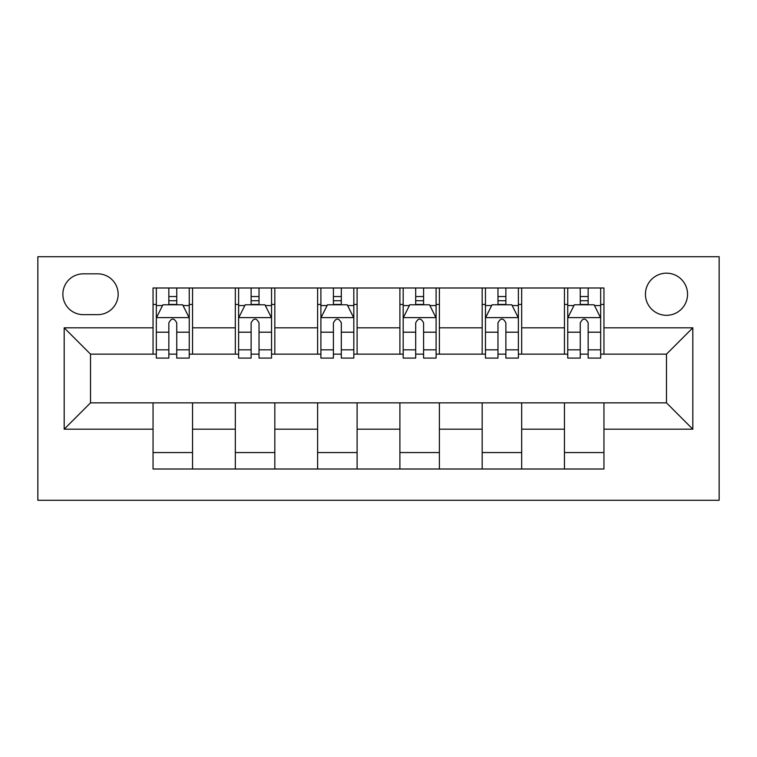 <?xml version="1.0" encoding="UTF-8"?>
<svg xmlns="http://www.w3.org/2000/svg" width="757" height="757" viewBox="0 0 757 757"><rect width="100%" height="100%" fill="white"/><g stroke="black" fill="none" stroke-linecap="round" stroke-linejoin="round"><path stroke-width="1.14" d="M666.491 273.182A21.064 21.064 0 0 0 645.428 294.246A21.064 21.064 0 0 0 666.491 315.309A21.064 21.064 0 0 0 687.555 294.246A21.064 21.064 0 0 0 666.491 273.182M37.85 500.282L719.15 500.282L719.15 256.718L37.85 256.718L37.85 500.282M83.27 314.647L97.748 314.647A20.411 20.411 0 0 0 118.158 294.246A20.411 20.411 0 0 0 97.748 273.835L83.27 273.835A20.411 20.411 0 0 0 62.859 294.246A20.411 20.411 0 0 0 83.27 314.647M153.046 429.191L64.184 429.191L64.184 327.809L153.046 327.809L153.046 354.144L90.509 354.144L90.509 402.856L153.046 402.856L153.046 469.009L603.954 469.009L603.954 402.856L666.491 402.856L666.491 354.144L603.954 354.144L603.954 327.809L692.816 327.809L692.816 429.191L603.954 429.191M603.954 327.809L603.954 287.991L153.046 287.991L153.046 327.809M564.457 287.991L564.457 354.144L567.75 354.144M580.259 354.144L588.161 354.144M600.661 354.144L603.954 354.144M564.457 354.144L518.384 354.144M482.181 287.991L482.181 354.144L485.464 354.144M497.974 354.144L505.875 354.144M482.181 354.144L436.098 354.144M399.895 287.991L399.895 354.144L403.188 354.144M415.688 354.144L423.589 354.144M399.895 354.144L353.812 354.144M317.609 287.991L317.609 354.144L320.902 354.144M333.411 354.144L341.312 354.144M317.609 354.144L271.536 354.144M235.332 287.991L235.332 354.144L238.616 354.144M251.125 354.144L259.026 354.144M235.332 354.144L189.25 354.144M153.046 354.144L156.339 354.144M168.839 354.144L176.741 354.144M153.046 402.856L192.543 402.856L192.543 469.009M603.954 402.856L192.543 402.856M192.543 287.991L192.543 354.144M153.046 304.446L156.339 304.446M168.839 304.446L176.741 304.446M189.25 304.446L192.543 304.446M153.046 452.554L192.543 452.554M235.332 402.856L235.332 469.009M274.819 287.991L274.819 354.144M235.332 304.446L238.616 304.446M251.125 304.446L259.026 304.446M271.536 304.446L274.819 304.446M274.819 402.856L274.819 469.009M235.332 452.554L274.819 452.554M317.609 402.856L317.609 469.009M357.105 402.856L357.105 469.009M317.609 452.554L357.105 452.554M357.105 287.991L357.105 354.144M317.609 304.446L320.902 304.446M333.411 304.446L341.312 304.446M353.812 304.446L357.105 304.446M399.895 402.856L399.895 469.009M439.391 402.856L439.391 469.009M399.895 452.554L439.391 452.554M439.391 287.991L439.391 354.144M399.895 304.446L403.188 304.446M415.688 304.446L423.589 304.446M436.098 304.446L439.391 304.446M482.181 402.856L482.181 469.009M521.668 402.856L521.668 469.009M482.181 452.554L521.668 452.554M521.668 287.991L521.668 354.144M482.181 304.446L485.464 304.446M497.974 304.446L505.875 304.446M518.384 304.446L521.668 304.446M564.457 402.856L564.457 469.009M564.457 452.554L603.954 452.554M564.457 304.446L567.75 304.446M580.259 304.446L588.161 304.446M600.661 304.446L603.954 304.446M90.509 354.144L64.184 327.809M90.509 402.856L64.184 429.191M692.816 327.809L666.491 354.144M692.816 429.191L666.491 402.856M176.741 296.545L168.839 296.545M189.25 349.838L176.741 349.838L176.741 358.089L189.25 358.089L189.25 317.94L182.664 304.778L162.916 304.778L156.339 317.94L156.339 358.089L168.839 358.089L168.839 349.838L156.339 349.838M156.339 317.94L156.339 287.991M189.25 317.94L189.25 287.991M168.839 304.778L168.839 287.991M176.741 287.991L176.741 304.778M176.741 349.838L176.741 322.879C174.11 317.808 171.479 317.808 168.839 322.879L168.839 349.838M259.026 296.545L251.125 296.545M271.536 349.838L259.026 349.838L259.026 358.089L271.536 358.089L271.536 317.94L264.95 304.778L245.202 304.778L238.616 317.94L238.616 358.089L251.125 358.089L251.125 349.838L238.616 349.838M238.616 317.94L238.616 287.991M271.536 317.94L271.536 287.991M251.125 304.778L251.125 287.991M259.026 287.991L259.026 304.778M259.026 349.838L259.026 322.879C256.396 317.808 253.765 317.808 251.125 322.879L251.125 349.838M341.312 296.545L333.411 296.545M353.812 349.838L341.312 349.838L341.312 358.089L353.812 358.089L353.812 317.94L347.236 304.778L327.488 304.778L320.902 317.94L320.902 358.089L333.411 358.089L333.411 349.838L320.902 349.838M320.902 317.94L320.902 287.991M353.812 317.94L353.812 287.991M333.411 304.778L333.411 287.991M341.312 287.991L341.312 304.778M341.312 349.838L341.312 322.879C338.682 317.808 336.042 317.808 333.411 322.879L333.411 349.838M423.589 296.545L415.688 296.545M436.098 349.838L423.589 349.838L423.589 358.089L436.098 358.089L436.098 317.94L429.512 304.778L409.764 304.778L403.188 317.94L403.188 358.089L415.688 358.089L415.688 349.838L403.188 349.838M403.188 317.94L403.188 287.991M436.098 317.94L436.098 287.991M415.688 304.778L415.688 287.991M423.589 287.991L423.589 304.778M423.589 349.838L423.589 322.879C420.958 317.808 418.328 317.808 415.688 322.879L415.688 349.838M505.875 296.545L497.974 296.545M518.384 349.838L505.875 349.838L505.875 358.089L518.384 358.089L518.384 317.94L511.798 304.778L492.05 304.778L485.464 317.94L485.464 358.089L497.974 358.089L497.974 349.838L485.464 349.838M485.464 317.94L485.464 287.991M518.384 317.94L518.384 287.991M497.974 304.778L497.974 287.991M505.875 287.991L505.875 304.778M505.875 349.838L505.875 322.879C503.244 317.808 500.614 317.808 497.974 322.879L497.974 349.838M588.161 296.545L580.259 296.545M600.661 349.838L588.161 349.838L588.161 358.089L600.661 358.089L600.661 317.94L594.084 304.778L574.336 304.778L567.75 317.94L567.75 358.089L580.259 358.089L580.259 349.838L567.75 349.838M567.75 317.94L567.75 287.991M600.661 317.94L600.661 287.991M580.259 304.778L580.259 287.991M588.161 287.991L588.161 304.778M588.161 349.838L588.161 322.879C585.53 317.808 582.89 317.808 580.259 322.879L580.259 349.838M235.332 429.191L192.543 429.191M235.332 327.809L192.543 327.809M317.609 327.809L274.819 327.809M317.609 429.191L274.819 429.191M399.895 327.809L357.105 327.809M399.895 429.191L357.105 429.191M482.181 327.809L439.391 327.809M482.181 429.191L439.391 429.191M564.457 327.809L521.668 327.809M564.457 429.191L521.668 429.191M189.089 317.609L156.5 317.609M156.339 305.563L162.528 305.563M183.062 305.563L189.25 305.563M168.839 332.2L156.339 332.2M189.25 332.2L176.741 332.2M176.741 300.737L168.839 300.737M271.366 317.609L238.786 317.609M238.616 305.563L244.804 305.563M265.347 305.563L271.536 305.563M251.125 332.2L238.616 332.2M271.536 332.2L259.026 332.2M259.026 300.737L251.125 300.737M353.651 317.609L321.063 317.609M320.902 305.563L327.09 305.563M347.624 305.563L353.812 305.563M333.411 332.2L320.902 332.2M353.812 332.2L341.312 332.2M341.312 300.737L333.411 300.737M435.937 317.609L403.349 317.609M403.188 305.563L409.376 305.563M429.91 305.563L436.098 305.563M415.688 332.2L403.188 332.2M436.098 332.2L423.589 332.2M423.589 300.737L415.688 300.737M518.214 317.609L485.634 317.609M485.464 305.563L491.653 305.563M512.196 305.563L518.384 305.563M497.974 332.2L485.464 332.2M518.384 332.2L505.875 332.2M505.875 300.737L497.974 300.737M600.5 317.609L567.911 317.609M567.75 305.563L573.938 305.563M594.472 305.563L600.661 305.563M580.259 332.2L567.75 332.2M600.661 332.2L588.161 332.2M588.161 300.737L580.259 300.737"/></g></svg>
